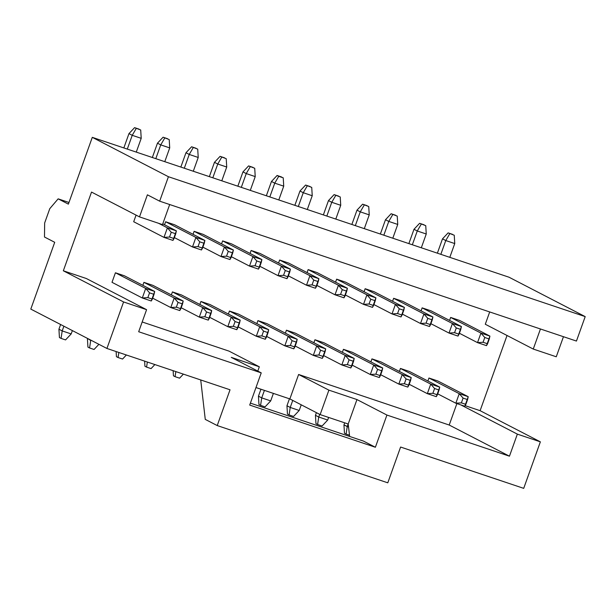 <?xml version="1.0" encoding="UTF-8"?>
<svg xmlns="http://www.w3.org/2000/svg" width="616" height="616" viewBox="0 0 616 616"><rect width="100%" height="100%" fill="white"/><g stroke="black" fill="none" stroke-linecap="round" stroke-linejoin="round"><path stroke-width="0.92" d="M123.585 301.948L146.585 309.671L86.34 278.517L63.333 270.794L123.585 301.948L106.93 348.464L230.03 389.789L217.225 425.564L230.03 389.789L106.93 348.464L30.8 309.093L106.93 348.464L123.585 301.948L63.333 270.794L86.34 278.517L146.585 309.671L138.685 331.739L146.585 309.671L123.585 301.948M509.455 456.187L517.355 434.126L460.899 404.928L517.355 434.126L540.363 441.841L480.11 410.687L465.134 405.659L480.11 410.687L507.037 335.489L480.11 410.687L540.363 441.841L517.355 434.126L509.455 456.187L386.917 415.053L375.383 447.255L249.703 405.074L261.23 372.873L138.685 331.739L261.23 372.873L249.703 405.074L375.383 447.255L386.917 415.053L356.957 399.561L348.202 424.008L349.634 436.444L348.202 424.008L356.957 399.561L386.917 415.053L509.455 456.187L449.21 425.032L509.455 456.187M457.111 402.964L449.21 425.032L298.614 374.482L328.898 390.144L356.957 399.561L328.898 390.144L320.143 414.591L348.202 424.008L320.143 414.591L328.898 390.144L298.614 374.482L289.859 398.929L320.143 414.591L289.859 398.929L298.614 374.482L449.21 425.032L457.111 402.964M400.6 447.039L387.795 482.821L217.225 425.564L205.267 419.388L217.225 425.564L387.795 482.821L400.6 447.039L523.708 488.357L540.363 441.841L523.708 488.357L400.6 447.039M200.724 379.949L205.267 419.388L200.724 379.949M231.27 357.372L261.23 372.873L231.27 357.372L259.321 366.79L229.036 351.128L142.18 321.976L229.036 351.128L259.321 366.79L231.27 357.372M363.432 441.079L375.383 447.255L363.432 441.079L250.396 403.133L363.432 441.079M257.788 371.086L259.321 366.79L257.788 371.086M556.263 356.78L533.264 349.056L485.293 324.247L533.264 349.056L540.448 328.983L533.264 349.056L556.263 356.78L563.455 336.706L556.263 356.78M489.697 311.942L485.293 324.247L489.697 311.942M576.445 341.064L159.667 201.17L147.393 194.818L139.493 216.886L91.522 192.076L63.333 270.794L91.522 192.076L139.493 216.886L162.493 224.609L139.493 216.886L147.393 194.818L159.667 201.17L576.445 341.064L585.2 316.616L168.422 176.723L159.667 201.17L168.422 176.723L585.2 316.616L509.07 277.238L92.292 137.345L168.422 176.723L92.292 137.345L68.376 204.135L58.15 198.845L49.781 208.655L44.66 222.969L44.483 237.014L54.716 242.304L30.8 309.093L54.716 242.304L44.483 237.014L44.66 222.969L49.781 208.655L58.15 198.845L68.376 204.135L92.292 137.345L509.07 277.238L585.2 316.616L576.445 341.064M169.685 204.527L162.493 224.609L169.685 204.527M255.971 387.556L289.859 398.929L255.971 387.556M450.65 317.433L459.628 320.443L450.65 317.433L480.942 333.094L489.913 336.105L459.628 320.443L489.913 336.105L480.942 333.094L450.65 317.433L449.58 320.42L450.65 317.433M392.577 301.286L393.647 298.298L402.618 301.309L393.647 298.298L392.577 301.286M421.075 310.849L422.145 307.861L431.123 310.872L422.145 307.861L421.075 310.849M285.37 333.171L286.44 330.184L295.418 333.194L286.44 330.184L285.37 333.171M257.935 320.613L266.913 323.623L257.935 320.613L288.226 336.274L297.205 339.293L266.913 323.623L297.205 339.293L288.226 336.274L257.935 320.613L256.864 323.6L257.935 320.613M221.552 243.882L222.622 240.895L231.601 243.905L222.622 240.895L221.552 243.882M193.047 234.311L194.117 231.323L203.095 234.334L194.117 231.323L193.047 234.311M164.549 224.748L165.619 221.752L174.597 224.771L165.619 221.752L164.549 224.748M133.695 221.729L136.067 215.115L133.695 221.729L163.987 237.391L133.695 221.729M112.004 282.32L115.423 272.78L124.401 275.791L115.423 272.78L112.004 282.32L142.296 297.982L112.004 282.32M199.861 304.466L200.931 301.478L209.91 304.489L240.194 320.158L209.91 304.489L200.931 301.478L199.861 304.466M171.356 294.902L172.426 291.915L181.404 294.925L172.426 291.915L171.356 294.902M142.85 285.331L143.921 282.344L152.899 285.354L143.921 282.344L142.85 285.331M308.131 269.592L317.109 272.603L308.131 269.592L338.423 285.254L347.401 288.273L317.109 272.603L347.401 288.273L338.423 285.254L308.131 269.592L307.061 272.58L308.131 269.592M278.563 263.017L279.633 260.029L288.611 263.04L279.633 260.029L278.563 263.017M251.128 250.458L260.106 253.469L251.128 250.458L281.412 266.12L290.39 269.138L260.106 253.469L290.39 269.138L281.412 266.12L251.128 250.458L250.058 253.445L251.128 250.458M228.367 314.037L229.437 311.049L238.407 314.06L268.699 329.722L238.407 314.06L229.437 311.049L228.367 314.037M336.636 279.163L345.615 282.174L336.636 279.163L366.928 294.825L375.906 297.836L345.615 282.174L375.906 297.836L366.928 294.825L336.636 279.163L335.566 282.151L336.636 279.163M364.071 291.715L365.142 288.727L374.12 291.738L365.142 288.727L364.071 291.715M428.959 378.016L437.938 381.027L428.959 378.016L459.243 393.678L468.222 396.696L437.938 381.027L468.222 396.696L459.243 393.678L428.959 378.016L427.889 381.011L428.959 378.016M314.945 339.747L323.924 342.758L314.945 339.747L345.23 355.409L354.208 358.427L323.924 342.758L354.208 358.427L345.23 355.409L314.945 339.747L313.875 342.742L314.945 339.747M400.454 368.453L409.432 371.463L400.454 368.453L430.738 384.115L439.716 387.125L409.432 371.463L439.716 387.125L430.738 384.115L400.454 368.453L399.384 371.44L400.454 368.453M343.443 349.318L352.421 352.329L343.443 349.318L373.735 364.98L382.713 367.991L352.421 352.329L382.713 367.991L373.735 364.98L343.443 349.318L342.373 352.306L343.443 349.318M371.949 358.882L380.927 361.892L371.949 358.882L402.24 374.543L411.218 377.562L380.927 361.892L411.218 377.562L402.24 374.543L371.949 358.882L370.878 361.877L371.949 358.882M68.977 202.479L58.15 198.845L68.977 202.479M172.965 240.409L163.987 237.391L167.406 227.851L158.589 223.292L167.406 227.851L176.376 230.869L162.77 223.831L176.376 230.869L167.406 227.851L163.987 237.391L172.965 240.409L174.028 238.538L169.539 237.029L163.987 237.391L169.539 237.029L171.248 232.263L167.406 227.851L171.248 232.263L175.737 233.772L176.376 230.869L172.965 240.409M201.47 249.973L192.492 246.962L174.367 237.591L192.492 246.962L195.903 237.422L165.619 221.752L195.903 237.422L204.882 240.433L174.597 224.771L204.882 240.433L195.903 237.422L192.492 246.962L201.47 249.973L202.533 248.109L198.044 246.6L192.492 246.962L198.044 246.6L199.753 241.826L195.903 237.422L199.753 241.826L204.243 243.335L204.882 240.433L201.47 249.973M229.968 259.544L220.99 256.525L202.872 247.155L220.99 256.525L224.409 246.985L194.117 231.323L224.409 246.985L233.387 250.004L203.095 234.334L233.387 250.004L224.409 246.985L220.99 256.525L229.968 259.544L231.039 257.673L226.549 256.164L220.99 256.525L226.549 256.164L228.251 251.397L224.409 246.985L228.251 251.397L232.74 252.906L233.387 250.004L229.968 259.544M258.474 269.107L249.495 266.097L231.377 256.726L249.495 266.097L252.914 256.556L222.622 240.895L252.914 256.556L261.892 259.567L231.601 243.905L261.892 259.567L252.914 256.556L249.495 266.097L258.474 269.107L259.536 267.244L255.047 265.735L249.495 266.097L255.047 265.735L256.757 260.961L252.914 256.556L256.757 260.961L261.246 262.47L261.892 259.567L258.474 269.107M286.979 278.678L278.001 275.66L259.875 266.289L278.001 275.66L281.412 266.12L285.262 270.532L289.751 272.041L290.39 269.138L286.979 278.678L288.042 276.807L283.553 275.298L278.001 275.66L286.979 278.678M315.477 288.242L306.506 285.231L288.38 275.86L306.506 285.231L309.917 275.691L279.633 260.029L309.917 275.691L318.895 278.702L288.611 263.04L318.895 278.702L309.917 275.691L306.506 285.231L315.477 288.242L316.547 286.378L312.058 284.869L306.506 285.231L312.058 284.869L313.767 280.095L309.917 275.691L313.767 280.095L318.256 281.604L318.895 278.702L315.477 288.242M343.982 297.813L335.004 294.795L316.886 285.424L335.004 294.795L338.423 285.254L342.265 289.666L346.754 291.175L347.401 288.273L343.982 297.813L345.052 295.942L340.563 294.433L335.004 294.795L343.982 297.813M372.488 307.376L363.509 304.366L345.391 294.995L363.509 304.366L366.928 294.825L370.77 299.23L375.26 300.739L375.906 297.836L372.488 307.376L373.55 305.513L369.061 304.004L363.509 304.366L372.488 307.376M400.993 316.947L392.015 313.929L373.889 304.558L392.015 313.929L395.426 304.389L365.142 288.727L395.426 304.389L404.404 307.407L374.12 291.738L404.404 307.407L395.426 304.389L392.015 313.929L400.993 316.947L402.055 315.076L397.566 313.567L392.015 313.929L397.566 313.567L399.276 308.801L395.426 304.389L399.276 308.801L403.765 310.31L404.404 307.407L400.993 316.947M429.491 326.511L420.512 323.5L402.394 314.129L420.512 323.5L423.931 313.96L393.647 298.298L423.931 313.96L432.909 316.971L402.618 301.309L432.909 316.971L423.931 313.96L420.512 323.5L429.491 326.511L430.561 324.647L426.072 323.138L420.512 323.5L426.072 323.138L427.781 318.364L423.931 313.96L427.781 318.364L432.27 319.873L432.909 316.971L429.491 326.511M457.996 336.082L449.018 333.064L430.9 323.693L449.018 333.064L452.437 323.523L422.145 307.861L452.437 323.523L461.415 326.542L431.123 310.872L461.415 326.542L452.437 323.523L449.018 333.064L457.996 336.082L459.059 334.211L454.57 332.702L449.018 333.064L454.57 332.702L456.279 327.935L452.437 323.523L456.279 327.935L460.768 329.445L461.415 326.542L457.996 336.082M486.501 345.645L477.523 342.635L459.405 333.264L477.523 342.635L480.942 333.094L484.784 337.499L489.273 339.008L489.913 336.105L486.501 345.645L487.564 343.782L483.075 342.273L477.523 342.635L486.501 345.645M464.803 406.237L455.832 403.226L437.707 393.855L455.832 403.226L459.243 393.678L463.093 398.09L467.583 399.599L468.222 396.696L464.803 406.237L465.873 404.365L461.384 402.864L455.832 403.226L464.803 406.237M436.305 396.666L427.327 393.655L409.201 384.284L427.327 393.655L430.738 384.115L434.588 388.527L439.077 390.028L439.716 387.125L436.305 396.666L437.368 394.802L432.879 393.293L427.327 393.655L436.305 396.666M407.8 387.102L398.822 384.091L380.703 374.721L398.822 384.091L402.24 374.543L406.083 378.955L410.572 380.465L411.218 377.562L407.8 387.102L408.862 385.231L404.373 383.73L398.822 384.091L407.8 387.102M379.294 377.531L370.316 374.52L352.198 365.149L370.316 374.52L373.735 364.98L377.577 369.384L382.066 370.894L382.713 367.991L379.294 377.531L380.365 375.668L375.875 374.158L370.316 374.52L379.294 377.531M350.789 367.968L341.818 364.957L323.693 355.586L341.818 364.957L345.23 355.409L349.08 359.821L353.569 361.33L354.208 358.427L350.789 367.968L351.859 366.096L347.37 364.595L341.818 364.957L350.789 367.968M322.291 358.397L313.313 355.386L295.195 346.015L313.313 355.386L316.732 345.846L286.44 330.184L316.732 345.846L325.702 348.856L295.418 333.194L325.702 348.856L316.732 345.846L313.313 355.386L322.291 358.397L323.354 356.533L318.865 355.024L313.313 355.386L318.865 355.024L320.574 350.25L316.732 345.846L320.574 350.25L325.063 351.759L325.702 348.856L322.291 358.397M293.786 348.833L284.808 345.822L266.69 336.444L284.808 345.822L288.226 336.274L292.069 340.687L296.558 342.196L297.205 339.293L293.786 348.833L294.848 346.962L290.359 345.46L284.808 345.822L293.786 348.833M265.28 339.262L256.302 336.251L238.184 326.88L256.302 336.251L259.721 326.711L229.437 311.049L259.721 326.711L268.699 329.722L265.28 339.262L266.351 337.399L261.862 335.889L256.302 336.251L265.28 339.262M236.783 329.699L227.805 326.688L209.679 317.309L227.805 326.688L231.216 317.14L200.931 301.478L231.216 317.14L240.194 320.158L236.783 329.699L237.845 327.827L233.356 326.326L227.805 326.688L236.783 329.699M208.277 320.127L199.299 317.117L181.181 307.746L199.299 317.117L202.718 307.577L172.426 291.915L202.718 307.577L211.696 310.587L181.404 294.925L211.696 310.587L202.718 307.577L199.299 317.117L208.277 320.127L209.34 318.264L204.851 316.755L199.299 317.117L204.851 316.755L206.56 311.981L202.718 307.577L206.56 311.981L211.049 313.49L211.696 310.587L208.277 320.127M179.772 310.564L170.794 307.553L152.676 298.175L170.794 307.553L174.213 298.005L143.921 282.344L174.213 298.005L183.191 301.024L152.899 285.354L183.191 301.024L174.213 298.005L170.794 307.553L179.772 310.564L180.842 308.693L176.353 307.192L170.794 307.553L176.353 307.192L178.055 302.418L174.213 298.005L178.055 302.418L182.544 303.927L183.191 301.024L179.772 310.564M151.267 300.993L142.296 297.982L145.707 288.442L115.423 272.78L145.707 288.442L154.685 291.453L124.401 275.791L154.685 291.453L145.707 288.442L142.296 297.982L151.267 300.993L152.337 299.13L147.848 297.62L142.296 297.982L147.848 297.62L149.557 292.846L145.707 288.442L149.557 292.846L154.046 294.356L154.685 291.453L151.267 300.993M278.001 275.66L283.553 275.298L285.262 270.532L281.412 266.12L278.001 275.66M335.004 294.795L340.563 294.433L342.265 289.666L338.423 285.254L335.004 294.795M363.509 304.366L369.061 304.004L370.77 299.23L366.928 294.825L363.509 304.366M477.523 342.635L483.075 342.273L484.784 337.499L480.942 333.094L477.523 342.635M455.832 403.226L461.384 402.864L463.093 398.09L459.243 393.678L455.832 403.226M427.327 393.655L432.879 393.293L434.588 388.527L430.738 384.115L427.327 393.655M398.822 384.091L404.373 383.73L406.083 378.955L402.24 374.543L398.822 384.091M370.316 374.52L375.875 374.158L377.577 369.384L373.735 364.98L370.316 374.52M341.818 364.957L347.37 364.595L349.08 359.821L345.23 355.409L341.818 364.957M284.808 345.822L290.359 345.46L292.069 340.687L288.226 336.274L284.808 345.822M256.302 336.251L261.862 335.889L263.571 331.115L259.721 326.711L256.302 336.251M259.721 326.711L263.571 331.115L268.06 332.625L268.699 329.722L259.721 326.711M227.805 326.688L233.356 326.326L235.066 321.552L231.216 317.14L227.805 326.688M231.216 317.14L235.066 321.552L239.555 323.061L240.194 320.158L231.216 317.14M174.028 238.538L175.737 233.772L171.248 232.263L169.539 237.029L174.028 238.538M202.533 248.109L204.243 243.335L199.753 241.826L198.044 246.6L202.533 248.109M231.039 257.673L232.74 252.906L228.251 251.397L226.549 256.164L231.039 257.673M259.536 267.244L261.246 262.47L256.757 260.961L255.047 265.735L259.536 267.244M288.042 276.807L289.751 272.041L285.262 270.532L283.553 275.298L288.042 276.807M316.547 286.378L318.256 281.604L313.767 280.095L312.058 284.869L316.547 286.378M345.052 295.942L346.754 291.175L342.265 289.666L340.563 294.433L345.052 295.942M373.55 305.513L375.26 300.739L370.77 299.23L369.061 304.004L373.55 305.513M402.055 315.076L403.765 310.31L399.276 308.801L397.566 313.567L402.055 315.076M430.561 324.647L432.27 319.873L427.781 318.364L426.072 323.138L430.561 324.647M459.059 334.211L460.768 329.445L456.279 327.935L454.57 332.702L459.059 334.211M487.564 343.782L489.273 339.008L484.784 337.499L483.075 342.273L487.564 343.782M463.093 398.09L461.384 402.864L465.873 404.365L467.583 399.599L463.093 398.09M434.588 388.527L432.879 393.293L437.368 394.802L439.077 390.028L434.588 388.527M406.083 378.955L404.373 383.73L408.862 385.231L410.572 380.465L406.083 378.955M377.577 369.384L375.875 374.158L380.365 375.668L382.066 370.894L377.577 369.384M349.08 359.821L347.37 364.595L351.859 366.096L353.569 361.33L349.08 359.821M320.574 350.25L318.865 355.024L323.354 356.533L325.063 351.759L320.574 350.25M292.069 340.687L290.359 345.46L294.848 346.962L296.558 342.196L292.069 340.687M263.571 331.115L261.862 335.889L266.351 337.399L268.06 332.625L263.571 331.115M235.066 321.552L233.356 326.326L237.845 327.827L239.555 323.061L235.066 321.552M206.56 311.981L204.851 316.755L209.34 318.264L211.049 313.49L206.56 311.981M178.055 302.418L176.353 307.192L180.842 308.693L182.544 303.927L178.055 302.418M149.557 292.846L147.848 297.62L152.337 299.13L154.046 294.356L149.557 292.846M437.375 253.176L442.496 238.862L437.375 253.176M440.833 254.339L445.768 240.556L442.496 238.862L448.125 232.879L454.246 235.235L448.125 232.879L442.496 238.862L445.768 240.556L440.833 254.339M449.811 257.349L454.747 243.566L445.768 240.556L449.757 233.726L445.768 240.556L454.747 243.566L449.811 257.349M408.87 243.605L413.99 229.291L408.87 243.605M412.335 244.768L417.271 230.985L413.99 229.291L419.619 223.315L425.748 225.664L419.619 223.315L413.99 229.291L417.271 230.985L412.335 244.768M421.313 247.786L426.249 234.003L417.271 230.985L421.259 224.162L417.271 230.985L426.249 234.003L421.313 247.786M380.365 234.041L385.493 219.727L380.365 234.041M383.83 235.204L388.765 221.421L385.493 219.727L391.114 213.744L397.243 216.1L391.114 213.744L385.493 219.727L388.765 221.421L383.83 235.204M392.808 238.215L397.743 224.432L388.765 221.421L392.754 214.591L388.765 221.421L397.743 224.432L392.808 238.215M351.859 224.47L356.987 210.156L351.859 224.47M355.324 225.633L360.26 211.85L356.987 210.156L362.616 204.181L368.738 206.529L362.616 204.181L356.987 210.156L360.26 211.85L355.324 225.633M364.302 228.651L369.238 214.869L360.26 211.85L364.249 205.028L360.26 211.85L369.238 214.869L364.302 228.651M323.361 214.907L328.482 200.593L323.361 214.907M326.827 216.07L331.762 202.287L328.482 200.593L334.111 194.61L340.232 196.966L334.111 194.61L328.482 200.593L331.762 202.287L326.827 216.07M335.797 219.08L340.733 205.297L331.762 202.287L335.743 195.457L331.762 202.287L340.733 205.297L335.797 219.08M294.856 205.336L299.984 191.022L294.856 205.336M298.321 206.499L303.257 192.716L299.984 191.022L305.605 185.046L311.735 187.395L305.605 185.046L299.984 191.022L303.257 192.716L298.321 206.499M307.299 209.517L312.235 195.734L303.257 192.716L307.245 185.893L303.257 192.716L312.235 195.734L307.299 209.517M278.794 199.946L283.73 186.163L274.751 183.152L269.816 196.935L274.751 183.152L271.479 181.458L266.351 195.773L271.479 181.458L277.1 175.475L283.229 177.832L278.74 176.322L274.751 183.152L283.73 186.163L278.794 199.946M237.845 186.201L242.974 171.887L237.845 186.201M241.31 187.364L246.246 173.581L242.974 171.887L248.602 165.912L254.724 168.26L248.602 165.912L242.974 171.887L246.246 173.581L241.31 187.364M250.289 190.382L255.224 176.6L246.246 173.581L250.235 166.759L246.246 173.581L255.224 176.6L250.289 190.382M209.348 176.638L214.468 162.324L209.348 176.638M212.813 177.801L217.748 164.018L214.468 162.324L220.097 156.341L226.218 158.697L220.097 156.341L214.468 162.324L217.748 164.018L212.813 177.801M221.791 180.811L226.726 167.028L217.748 164.018L221.737 157.188L217.748 164.018L226.726 167.028L221.791 180.811M180.842 167.067L185.97 152.753L180.842 167.067M184.307 168.23L189.243 154.447L185.97 152.753L191.591 146.777L197.721 149.126L191.591 146.777L185.97 152.753L189.243 154.447L184.307 168.23M193.285 171.248L198.221 157.465L189.243 154.447L193.231 147.624L189.243 154.447L198.221 157.465L193.285 171.248M152.337 157.504L157.465 143.189L152.337 157.504M155.802 158.666L160.738 144.883L157.465 143.189L163.086 137.206L169.215 139.562L163.086 137.206L157.465 143.189L160.738 144.883L155.802 158.666M164.78 161.677L169.716 147.894L160.738 144.883L164.726 138.053L160.738 144.883L169.716 147.894L164.78 161.677M123.839 147.932L128.96 133.618L123.839 147.932M127.296 149.095L132.232 135.312L128.96 133.618L134.588 127.643L140.71 129.991L134.588 127.643L128.96 133.618L132.232 135.312L127.296 149.095M136.275 152.114L141.21 138.331L132.232 135.312L136.221 128.49L132.232 135.312L141.21 138.331L136.275 152.114M63.887 326.203L62.201 330.915L71.179 333.926L72.372 330.592L71.179 333.926L62.201 330.915L63.887 326.203M60.614 324.509L58.928 329.221L62.201 330.915L61.061 338.4L65.55 339.909L71.179 333.926L65.55 339.909L61.061 338.4L62.201 330.915L58.928 329.221L60.614 324.509M90.829 340.14L92.947 341.233L90.829 340.14M87.549 338.446L90.706 340.479L89.566 347.963L94.056 349.472L98.906 344.313L94.056 349.472L89.566 347.963L90.706 340.479L87.549 338.446M258.45 396.188L260.945 389.227L258.45 396.188L261.723 397.882L270.701 400.9L273.389 393.401L270.701 400.9L265.072 406.876L270.701 400.9L261.723 397.882L264.41 390.39L261.723 397.882L260.591 405.374L265.072 406.876L260.591 405.374L261.723 397.882L258.45 396.188L258.951 404.527L258.45 396.188M286.956 405.759L289.443 398.791L286.956 405.759L290.228 407.453L299.207 410.464L301.232 404.812L299.207 410.464L293.578 416.447L299.207 410.464L290.228 407.453L292.746 400.423L290.228 407.453L289.089 414.938L293.578 416.447L289.089 414.938L290.228 407.453L286.956 405.759L287.456 414.091L286.956 405.759M315.454 415.323L316.408 412.666L315.454 415.323L318.734 417.017L327.704 420.035L328.636 417.44L327.704 420.035L322.083 426.01L327.704 420.035L318.734 417.017L319.681 414.352L318.734 417.017L317.594 424.509L322.083 426.01L317.594 424.509L318.734 417.017L315.454 415.323L315.954 423.662L315.454 415.323M343.959 424.894L344.698 422.838L343.959 424.894L348.548 427.027L347.231 426.588L348.163 424L347.231 426.588L346.1 434.072L349.488 435.212L346.1 434.072L347.231 426.588L343.959 424.894L344.46 433.225L343.959 424.894M454.747 243.566L454.246 235.235L454.747 243.566M426.249 234.003L425.748 225.664L426.249 234.003M397.743 224.432L397.243 216.1L397.743 224.432M369.238 214.869L368.738 206.529L369.238 214.869M340.733 205.297L340.232 196.966L340.733 205.297M312.235 195.734L311.735 187.395L312.235 195.734M283.73 186.163L283.229 177.832L283.73 186.163M271.479 181.458L274.751 183.152L278.74 176.322L277.1 175.475L271.479 181.458M255.224 176.6L254.724 168.26L255.224 176.6M226.726 167.028L226.218 158.697L226.726 167.028M198.221 157.465L197.721 149.126L198.221 157.465M169.716 147.894L169.215 139.562L169.716 147.894M141.21 138.331L140.71 129.991L141.21 138.331M58.928 329.221L59.429 337.553L61.061 338.4L59.429 337.553L58.928 329.221M87.426 338.785L87.934 347.124L89.566 347.963L87.934 347.124L87.426 338.785M118.842 352.468L118.072 357.534L122.561 359.043L126.372 354.993L122.561 359.043L118.072 357.534L118.842 352.468M116.124 351.551L116.432 356.687L118.072 357.534L116.432 356.687L116.124 351.551M154.87 364.556L151.066 368.607L154.87 364.556M147.347 362.031L146.577 367.098L151.066 368.607L146.577 367.098L147.347 362.031M144.629 361.122L144.937 366.258L146.577 367.098L144.937 366.258L144.629 361.122M183.376 374.128L179.564 378.178L183.376 374.128M175.845 371.602L175.075 376.669L179.564 378.178L175.075 376.669L175.845 371.602M173.135 370.686L173.442 375.822L175.075 376.669L173.442 375.822L173.135 370.686M258.951 404.527L260.591 405.374L258.951 404.527M287.456 414.091L289.089 414.938L287.456 414.091M315.954 423.662L317.594 424.509L315.954 423.662M344.46 433.225L346.1 434.072L344.46 433.225M452.614 234.388L448.125 232.879L452.614 234.388M424.108 224.817L419.619 223.315L424.108 224.817M395.603 215.254L391.114 213.744L395.603 215.254M367.105 205.682L362.616 204.181L367.105 205.682M338.6 196.119L334.111 194.61L338.6 196.119M310.094 186.548L305.605 185.046L310.094 186.548M281.589 176.984L277.1 175.475L281.589 176.984M253.091 167.413L248.602 165.912L253.091 167.413M224.586 157.85L220.097 156.341L224.586 157.85M196.081 148.279L191.591 146.777L196.081 148.279M167.575 138.716L163.086 137.206L167.575 138.716M139.077 129.144L134.588 127.643L139.077 129.144"/></g></svg>
